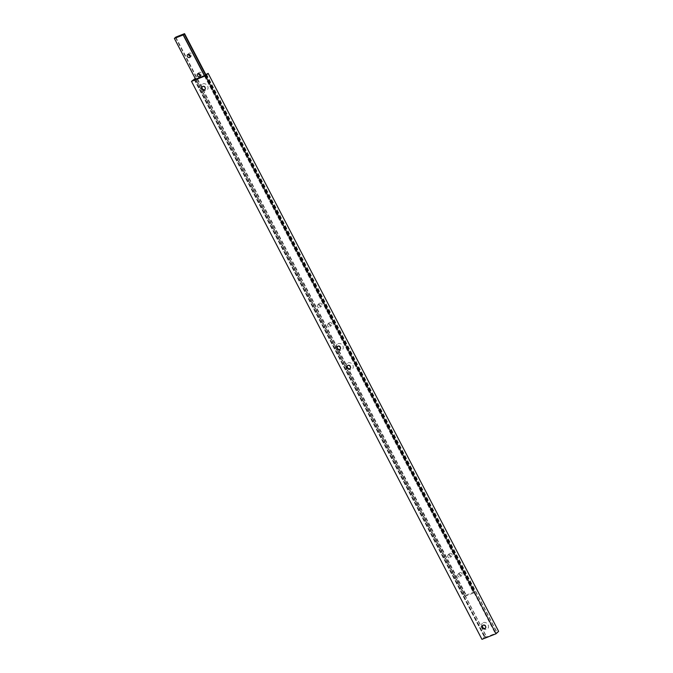 <?xml version="1.0" encoding="UTF-8"?>
<svg xmlns="http://www.w3.org/2000/svg" width="673" height="673" viewBox="0 0 673 673"><rect width="100%" height="100%" fill="white"/><g stroke="black" fill="none" stroke-linecap="round" stroke-linejoin="round"><path stroke-width="0.5" stroke-dasharray="3.37 2.52" d="M188.566 54.294A1.758 1.481 47 0 1 191.443 53.84A1.758 1.481 47 0 1 190.409 56.271M319.591 303.229A1.758 1.481 47 0 1 321.189 306.308A1.758 1.481 47 0 1 319.591 303.229M318.203 304.524A1.758 1.481 47 0 1 319.801 307.603A1.758 1.481 47 0 1 318.203 304.524M198.577 73.534A1.758 1.481 47 0 1 201.454 73.079A1.758 1.481 47 0 1 200.428 75.511M329.602 322.468A1.758 1.481 47 0 1 331.209 325.547A1.758 1.481 47 0 1 329.602 322.468M328.214 323.763A1.758 1.481 47 0 1 329.82 326.842A1.758 1.481 47 0 1 328.214 323.763M449.8 553.357A1.758 1.481 47 0 1 451.398 556.436A1.758 1.481 47 0 1 449.8 553.357M448.411 554.653A1.758 1.481 47 0 1 450.01 557.732A1.758 1.481 47 0 1 448.411 554.653M459.819 572.597A1.758 1.481 47 0 1 461.417 575.676A1.758 1.481 47 0 1 459.819 572.597M458.431 573.892A1.758 1.481 47 0 1 460.029 576.971A1.758 1.481 47 0 1 458.431 573.892M464.85 596.421L473.632 592.93L475.029 591.634L466.238 595.125L464.85 596.421L195.591 79.178M204.382 75.687L473.632 592.93M204.542 75.628L473.767 592.804M205.576 74.913L474.717 591.92M205.93 74.711L475.029 591.634M175.771 37.133L466.238 595.125M175.577 37.646L465.935 595.412M174.517 38.302L464.984 596.295M202.346 86.607A1.977 1.666 47 0 1 205.265 87.002A1.977 1.666 47 0 1 205.029 89.475M202.834 83.898A3.811 3.205 47 0 1 207.604 86.018A3.811 3.205 47 0 1 206.3 90.552A3.811 3.205 47 0 1 201.53 88.432A3.811 3.205 47 0 1 202.834 83.898M482.802 625.352A1.977 1.666 47 0 1 485.721 625.747A1.977 1.666 47 0 1 485.477 628.229M483.29 622.643A3.811 3.205 47 0 1 488.06 624.763A3.811 3.205 47 0 1 486.756 629.297A3.811 3.205 47 0 1 481.977 627.177A3.811 3.205 47 0 1 483.29 622.643M337.568 346.359A1.977 1.666 47 0 1 340.488 346.755A1.977 1.666 47 0 1 340.244 349.228M338.056 343.651A3.811 3.205 47 0 1 342.826 345.771A3.811 3.205 47 0 1 341.514 350.305A3.811 3.205 47 0 1 336.744 348.185A3.811 3.205 47 0 1 338.056 343.651M347.588 365.599A1.977 1.666 47 0 1 350.498 365.994A1.977 1.666 47 0 1 350.263 368.476M348.067 362.89A3.811 3.205 47 0 1 352.837 365.01A3.811 3.205 47 0 1 351.533 369.544A3.811 3.205 47 0 1 346.763 367.424A3.811 3.205 47 0 1 348.067 362.89M498.617 631.341L495.294 633.495L484.753 637.684L486.318 636.229L484.56 636.927L481.961 639.35M206.392 74.055L496.859 632.04M206.342 74.409L496.708 632.183M205.332 75.04L495.799 633.032M204.828 75.511L495.294 633.495M194.287 79.692L484.753 637.684M194.909 79.448L485.258 637.213M195.296 78.598L195.692 78.388L486.167 636.372M195.692 78.388L486.318 636.229M194.093 78.934L484.56 636.927M195.851 78.236L195.229 78.489M189.988 57.213L191.376 55.926M320.205 307.351L321.593 306.055M200.007 76.461L201.395 75.166M330.216 326.59L331.604 325.295M450.414 557.48L451.802 556.184M460.425 576.719L461.813 575.423M183.039 34.811L473.514 592.804M175.72 37.427L466.196 595.42M458.027 574.145L459.415 572.849M448.008 554.905L449.396 553.61M327.818 324.016L329.206 322.72M197.61 73.879L198.998 72.591M317.799 304.776L319.187 303.481M187.59 54.639L188.978 53.344M206.476 74.207L496.943 632.191M194.556 79.221L485.023 637.205"/><path stroke-width="1.01" d="M187.986 54.387A1.758 1.481 47 0 1 189.593 57.466A1.758 1.481 47 0 1 187.986 54.387M198.005 73.626A1.758 1.481 47 0 1 199.612 76.705A1.758 1.481 47 0 1 198.005 73.626M183.165 34.946L184.553 33.65L175.771 37.133L174.383 38.428L183.165 34.946L204.382 75.687M174.383 38.428L195.591 79.178M183.3 34.819L204.542 75.628M184.251 33.936L205.576 74.913M184.553 33.65L205.93 74.711M190.409 56.271A1.758 1.481 47 0 1 188.566 54.294M200.428 75.511A1.758 1.481 47 0 1 198.577 73.534M205.029 89.475A1.977 1.666 47 0 1 202.346 86.607M202.632 86.455A1.977 1.666 47 0 1 204.432 89.921A1.994 1.674 47 0 1 202.615 86.455A1.994 1.674 47 0 1 204.432 89.938A1.977 1.666 47 0 1 202.632 86.455M485.477 628.229A1.977 1.666 47 0 1 482.802 625.352M483.079 625.2A1.977 1.666 47 0 1 484.888 628.666A1.994 1.674 47 0 1 483.071 625.2A1.994 1.674 47 0 1 484.888 628.683A1.977 1.666 47 0 1 483.079 625.2M340.244 349.228A1.977 1.666 47 0 1 337.568 346.359M337.846 346.208A1.977 1.666 47 0 1 339.646 349.674A1.977 1.666 47 0 1 337.846 346.208A1.994 1.674 47 0 1 339.646 349.691A1.994 1.674 47 0 1 337.838 346.208M350.263 368.476A1.977 1.666 47 0 1 347.588 365.599M347.865 365.456A1.977 1.666 47 0 1 349.666 368.913A1.994 1.674 47 0 1 347.857 365.447A1.994 1.674 47 0 1 349.666 368.93A1.977 1.666 47 0 1 347.865 365.456M195.229 78.489L191.494 81.366L481.961 639.35L496.018 633.773L498.617 631.341L208.15 73.357L206.342 74.409M191.494 81.366L205.543 75.788L496.018 633.773M205.543 75.788L208.15 73.357M206.232 74.198L204.828 75.511L194.909 79.448M194.791 79.229L195.296 78.598"/></g></svg>
